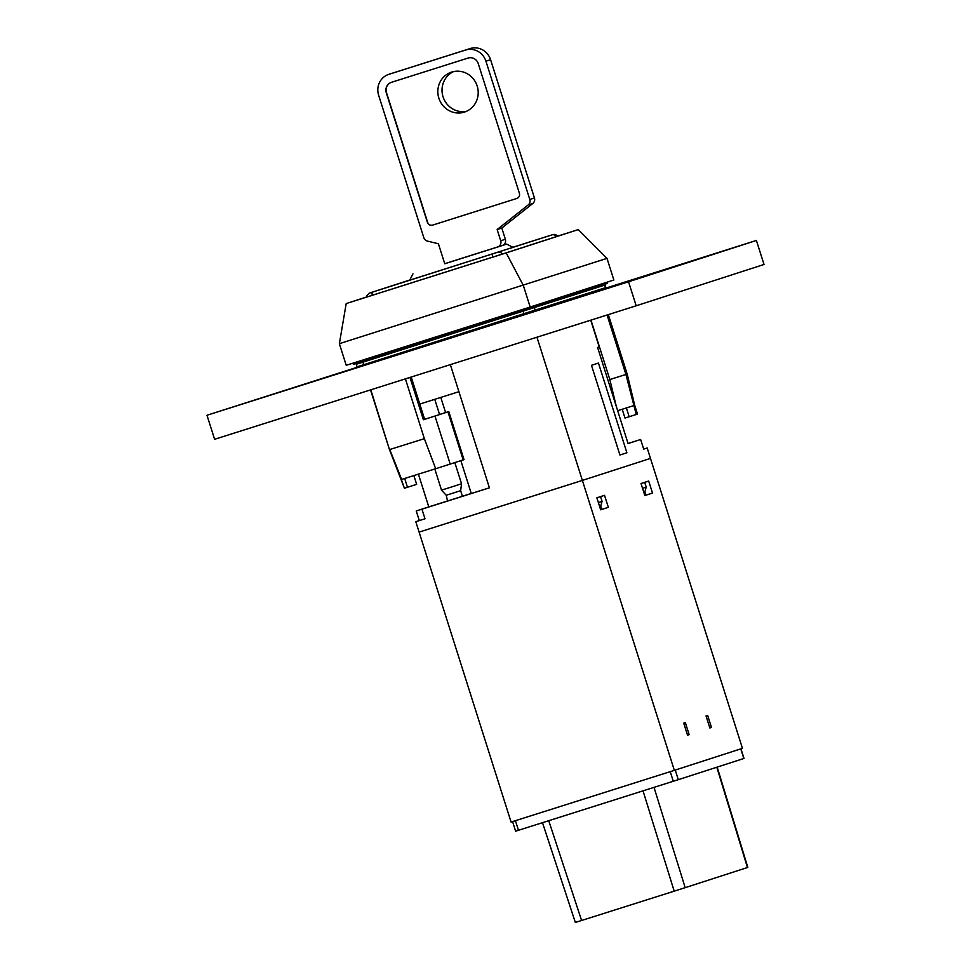 <?xml version="1.0" encoding="UTF-8"?>
<svg xmlns="http://www.w3.org/2000/svg" width="971" height="971" viewBox="0 0 971 971"><rect width="100%" height="100%" fill="white"/><g stroke="black" fill="none" stroke-linecap="round" stroke-linejoin="round"><path stroke-width="1.46" d="M206.981 415.26L628.553 281.772L636.175 305.792L214.603 439.293L206.981 415.26L357.352 367.22M628.553 281.772L756.397 240.444L605.868 288.108M636.175 305.792L764.019 264.464L756.397 240.444M619.923 454.974L626.902 452.765L619.935 455.023L591.473 365.314L598.452 363.057L626.902 452.765M353.286 363.057L353.335 364.343L530.057 308.377L529.401 307.285M530.057 308.377L607.154 283.471L606.863 282.258M590.744 320.187L599.216 346.914L597.59 347.436L628.079 443.553L640.642 439.499L643.688 449.112L647.172 447.983L742.451 748.338L674.347 770.355L582.369 480.414L650.473 458.397L582.369 480.414L536.951 337.216M634.937 441.307L628.055 443.456M647.172 447.983L643.676 449.088M415.806 521.694L425.007 518.781L415.806 521.694L419.108 532.108L582.369 480.414L419.108 532.108L511.086 822.061L674.347 770.355M419.29 520.565L416.243 510.964L428.794 506.898L418.404 474.139M450.338 364.647L489.408 487.818L462.414 496.254M425.007 518.781L421.948 509.168L489.408 487.818M600.551 496.618L602.069 501.4L600.127 508.124M602.069 501.4L598.379 502.59M644.708 482.332L646.225 487.114L644.295 493.838M646.225 487.114L642.535 488.316M447.983 500.818L428.794 506.898M634.925 441.283L640.642 439.499M421.948 509.168L416.243 510.964M458.919 391.689L419.788 404.07M447.546 501L446.223 495.259L460.642 490.683L462.427 496.29L463.216 496.035L447.546 501M608.332 314.616L627.181 374.053L609.837 379.552L590.975 320.114M627.181 374.053L634.706 405.308L617.665 410.709M634.706 405.308L637.498 414.095L629.159 416.741L624.984 418.052L622.205 409.264M629.159 416.741L626.368 407.929M616.306 406.424L609.837 379.552M413.864 475.572L416.644 484.347L407.468 487.26L404.664 478.46L401.618 479.407L389.759 449.524L424.363 438.674L405.405 378.872M424.363 438.674L435.676 468.726L404.664 478.46M439.547 414.471L448.772 411.583L464.017 459.635L435.676 468.726M450.216 464.102L434.972 416.049L423.392 419.727L409.968 377.428M424.485 419.375L423.392 419.727M370.825 389.82L389.48 449.646L370.534 389.917M407.468 487.26L404.422 488.219L389.48 449.646M404.422 488.219L401.351 479.516M448.772 411.583L434.972 416.049M434.814 468.993L441.514 490.137L451.527 486.981L461.541 483.776L454.829 462.621M603.974 284.491L605.88 287.562L605.079 285.013L356.26 364.283L357.073 366.82C360.168 367.244 353.359 368.713 364.101 365.484L364.186 365.205M513.004 247.374L408.9 280.413L513.028 247.387L506.692 244.109L444.73 263.687M502.869 245.287L506.692 244.109M444.742 263.76L489.202 249.681M497.686 246.998L502.286 245.517A5.037 4.819 -107.9 0 0 502.31 245.505A5.037 4.819 -107.9 0 0 505.357 239.254L501.801 228.039L532.848 203.437A5.037 4.819 -107.9 0 0 534.438 197.963L490.586 59.717A16.81 16.082 -107.9 0 0 470.17 48.55L393.522 72.825A16.81 16.082 -107.9 0 0 393.437 72.849A16.81 16.082 -107.9 0 0 393.352 72.874M486.908 250.409L497.638 247.01A5.037 4.819 -107.9 0 0 497.662 247.01A5.037 4.819 -107.9 0 0 500.708 240.759L497.152 229.544L528.2 204.942A5.037 4.819 -107.9 0 0 529.79 199.468L485.937 61.222A16.81 16.082 -107.9 0 0 465.522 50.055L388.873 74.33A16.81 16.082 -107.9 0 0 388.788 74.354A16.81 16.082 -107.9 0 0 378.629 95.194L423.817 237.664A5.037 4.819 -107.9 0 0 427.434 241.099L438.394 243.745L444.754 263.76M468.058 58.066A8.399 8.035 72.1 0 1 478.266 63.649L519.376 193.241A4.2 4.018 72.1 0 1 516.815 198.46L432.508 225.163A4.2 4.018 72.1 0 1 427.398 222.371L386.288 92.767A8.399 8.035 72.1 0 1 391.374 82.353A8.399 8.035 72.1 0 1 391.41 82.329L468.058 58.066M501.801 228.039L497.152 229.544M516.924 198.424L432.738 225.078A4.2 4.018 72.1 0 1 427.628 222.286L386.519 92.694A8.399 8.035 72.1 0 1 391.507 82.304M453.7 71.538A21.01 20.1 -107.9 0 0 443.079 96.918A21.01 20.1 -107.9 0 0 466.541 111.277M464.381 112.114A21.01 20.1 72.1 0 1 438.88 98.217A21.01 20.1 72.1 0 1 451.564 72.097A21.01 20.1 72.1 0 1 477.149 85.909A21.01 20.1 72.1 0 1 464.49 112.078A21.01 20.1 72.1 0 1 464.381 112.114M369.793 292.951A4.2 4.018 72.1 0 1 369.817 292.951L409.774 280.036L369.575 293.024L367.062 295.342L366.71 297.029L363.02 298.206L501.752 254.268L561.493 234.958L557.779 236.123L553.082 234.545L512.834 247.289L552.912 234.606A4.2 4.018 72.1 0 1 557.463 236.256M530.178 307.042L613.854 280L606.996 258.371L578.303 229.593L506.17 252.909L523.32 285.413L530.178 307.042L346.222 365.302L339.365 343.673L606.996 258.371M339.365 343.673L346.198 303.571L506.17 252.909M557.755 236.099L578.303 229.593M366.71 296.932L346.198 303.571M644.829 495.538L652.5 493.062L648.689 481.046L641.018 483.534L644.829 495.538L645.982 495.125L645.157 492.491M600.988 506.765L601.826 509.399L600.661 509.775M706.038 715.955L709.85 727.971L711.476 727.449L707.665 715.433L706.038 715.955M687.541 735.181L683.73 723.177L685.356 722.642L689.167 734.659L687.541 735.181L689.167 734.659M608.344 507.335L604.532 495.331L596.862 497.807L600.673 509.824L608.344 507.335L601.826 509.399M709.85 727.959L711.476 727.449M652.5 493.062L645.982 495.125M740.958 748.823L744.017 758.436L678.292 779.677L515.625 831.188L512.579 821.587M717.193 767.102L747.816 867.406L685.186 887.664L674.202 891.16L643.02 790.855M548.736 820.713L581.593 920.484L575.342 922.45L542.498 822.692M581.593 920.484L674.202 891.16M606.511 282.367L607.154 283.471M531.003 306.775L531.513 307.916L522.896 310.647L524.291 314.762M440.798 397.43L445.604 412.566M460.861 460.667L471.263 493.462M636.223 414.496L625.907 374.43L607.057 315.017M463.191 459.914L447.947 411.85M598.646 286.481L534.196 307.37L535.288 310.38A0.837 0.801 72.1 0 1 534.79 311.424M605.88 287.562L604.982 288.727A0.837 0.801 72.1 0 0 605.491 287.683L357.073 366.82M533.783 307.188L362.681 361.71L364.101 365.484M362.681 361.382L356.26 364.283M372.269 295.269A4.2 1.226 -107.6 0 1 372.488 292.113L552.912 234.606M369.817 292.951L372.488 292.113M492.613 257.169A4.2 1.226 -107.6 0 1 492.831 254.001M502.371 254.062A4.2 4.018 -107.9 0 0 497.82 252.411M505.357 239.254L500.708 240.759M534.438 197.963L529.79 199.468M532.848 203.437L528.2 204.942M393.522 72.825L388.873 74.33M470.17 48.55L465.522 50.055M490.586 59.717L485.937 61.222M743.835 758.485L740.788 748.884M678.292 779.677L675.246 770.064M673.291 781.267L670.245 771.654M518.465 830.29L515.419 820.689M654.017 787.372L685.186 887.664M747.439 867.54L716.816 767.224M353.335 364.343L353.226 363.081M424.63 419.338L411.206 377.039M434.753 399.336L439.584 414.556M460.642 490.683L461.541 483.776M446.223 495.259L441.514 490.137M605.079 285.013L604.363 284.369M356.903 363.19L356.236 363.737M412.978 273.834L409.701 280.182M497.662 247.01L502.31 245.505M388.788 74.354L393.437 72.849"/></g></svg>
